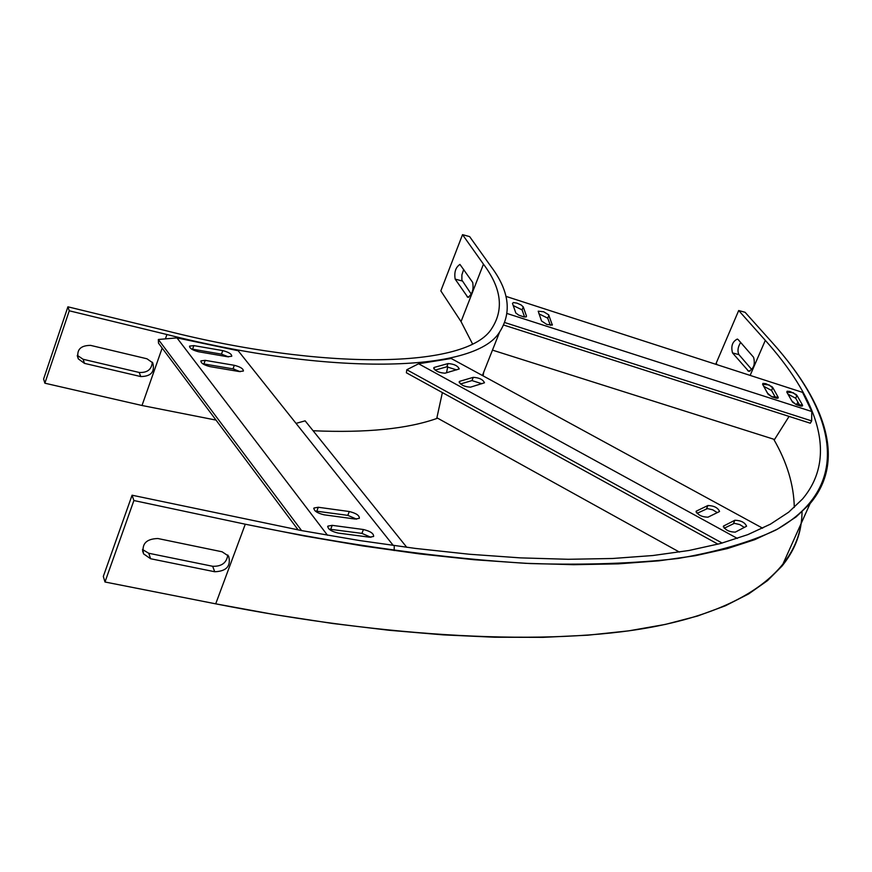 <?xml version="1.0" encoding="UTF-8"?>
<svg xmlns="http://www.w3.org/2000/svg" width="872" height="872" viewBox="0 0 872 872"><rect width="100%" height="100%" fill="white"/><g stroke="black" fill="none" stroke-linecap="round" stroke-linejoin="round"><path stroke-width="1.31" d="M394.253 546.668L394.144 550.57M393.337 545.523L238.165 350.729L176.972 337.889L158.344 339.481L158.497 343.165L298.18 529.947M406.777 547.322L305.135 420.838L296.044 423.378M234.514 369.194L234.535 370.764M176.972 337.889L327.49 535.245M205.203 360.354L200.909 360.877C200.854 363.134 203.895 365.052 210.043 366.632L239.222 371.548L243.386 371.047C243.43 368.791 240.41 366.872 234.306 365.303L205.203 360.354L203.917 363.951L202.773 363.809M193.857 345.606L189.562 346.108C189.518 348.31 192.527 350.195 198.598 351.765L227.581 356.746L231.745 356.256C231.778 354.065 228.78 352.179 222.752 350.609L193.857 345.606L192.581 349.182L191.502 349.04M338.151 533.065C331.12 531.353 327.709 529.042 327.905 526.11L332.21 525.347L363.428 529.522C370.404 531.222 373.794 533.533 373.619 536.454L369.456 537.185L338.151 533.065M324.101 514.807C317.168 513.118 313.8 510.85 313.975 508.005L318.291 507.264L349.28 511.526C356.158 513.216 359.515 515.483 359.351 518.317L355.187 519.036L324.101 514.807M158.344 339.481L301.581 530.579M228.519 356.877L221.477 354.152L192.581 349.182M240.225 371.69L233.009 368.867L203.917 363.951M370.927 537.294L361.924 533.381L329.071 529.14M356.626 519.145L347.808 515.363L315.217 511.014M762.64 528.192L451.195 358.49L418.593 363.766L406.799 369.739L406.396 372.791L717.994 544.172M447.75 366.698L446.519 372.78M442.377 392.574L436.894 417.775L679.43 552.085M418.593 363.766L737.363 538.427M459.806 381.282L473.256 377.336C479.284 377.718 483.023 379.527 484.483 382.786L470.531 387.157C464.427 386.797 460.634 384.966 459.173 381.663L459.806 381.282L459.239 382.71M434.387 367.363L448.045 363.57C454.072 363.962 457.8 365.76 459.239 368.965L445.047 373.194C438.954 372.824 435.172 371.014 433.722 367.755L434.387 367.363L433.82 368.823M719.215 511.679L707.944 517.194C701.731 516.976 697.807 514.981 696.172 511.21L707.911 505.509C714.037 505.749 717.918 507.722 719.553 511.439L719.215 511.679M735.249 532.149C729.025 531.953 725.09 529.936 723.433 526.11L734.889 520.246C741.026 520.475 744.928 522.47 746.574 526.23L735.249 532.149M406.799 369.739L722.158 543.06M481.9 383.735L471.97 380.584L460.471 383.985M456.623 369.902L446.78 366.818L435.074 370.099M717.296 512.627L712.707 509.804L707.432 508.594L697.001 513.357M744.361 527.451L739.729 524.562L734.388 523.32L724.196 528.225M503.874 325.103L810.317 423.214L811.658 420.914L811.767 411.508L802.556 392.367L505.88 296.349M492.462 350.119L774.543 439.477L789.073 416.413M796.376 404.695L797.945 402.166M507.253 313.56L811.767 411.508M541.512 320.951L546.798 324.428L552.303 325.016L548.673 314.814L543.659 311.773L538.209 311.195L541.512 320.951M523.276 306.922L521.129 304.96L517.02 303.14L513.39 302.551L512.474 303.423L515.81 312.993L518.742 315.141L523.898 316.918L526.11 316.896L526.492 316.111L523.276 306.922L522.099 309.887L513.183 305.527M772.799 387.604L778.162 397.24L778.195 397.97L776.679 398.264L772.123 396.902L768.188 394.34L762.608 384.312L762.891 383.408L765.769 383.636L772.025 386.732L772.799 387.604L771.557 390.449L763.698 386.285M796.943 395.408L802.513 405.088L802.556 405.84L801.052 406.123L796.539 404.772L792.604 402.21L786.817 392.138L787.089 391.223L789.934 391.452L796.169 394.536L796.943 395.408L795.7 398.242L787.939 394.111M504.964 322.618L811.658 420.914M524.573 317.005L522.099 309.887M550.385 325.343L547.725 318.16L538.918 313.811M775.818 398.144L771.557 390.449M800.125 405.981L795.7 398.242M69.259 310.792L44.864 383.2L43.6 379.015L67.907 306.813L69.259 310.792L166.934 334.521C327.534 375.331 475.109 373.521 499.711 331.851C512.137 312.34 509.139 290.43 490.707 266.124L469.627 236.606L462.531 234.655L483.459 264.161C501.258 287.815 504.114 309.113 492.026 328.079C467.948 369.052 322.771 370.655 165.288 330.521L67.907 306.813M77.281 355.34L83.091 359.264L139.193 372.453C147.335 372.878 151.706 369.456 152.306 362.185M44.864 383.2L142.005 405.491L216.038 420.097M146.965 358.784L152.753 362.85C155.074 371.843 151.074 376.421 140.752 376.562L84.486 363.373L78.295 358.861C76.256 349.901 80.366 345.41 90.623 345.388L146.965 358.784M313.103 430.746C366.425 433.057 407.933 428.871 437.635 418.189M483.121 375.887L483.698 372.246M463.697 269.383L461.898 274.833L461.877 280.065L471.305 294.235M472.373 343.644L461.037 321.594L440.829 290.877L462.531 234.655M455.162 279.116C454.061 272.173 455.653 267.268 459.947 264.412L472.689 282.43C473.856 289.482 472.253 294.453 467.861 297.352L455.162 279.116L462.291 281.002M717.318 364.779L716.119 363.341L738.693 310.53L765.311 340.353C813.096 393.73 840.641 453.734 802.545 498.98L788.648 512.213L770.434 524.159L747.784 534.645L720.621 543.485L688.945 550.494L652.866 555.529L612.547 558.494L568.261 559.29L520.355 557.873L469.245 554.232L415.432 548.423L359.417 540.52L301.788 530.623L132.075 495.209L103.31 576.414L104.989 581.995L215.711 603.838C387.342 637.792 548.979 646.534 653.008 626.903C756.82 607.043 801.597 562.146 802.033 511.886M794.283 507.45C793.891 484.996 787.024 462.247 773.693 439.216M132.075 495.209L133.896 500.539L245.283 524.203C348.07 545.414 443.14 558.527 530.503 563.563C585.592 565.165 634.772 563.476 678.013 558.483C717.427 551.714 750.018 542.242 775.775 530.067C857.928 484.058 831.038 407.856 771.818 342.107L745.07 312.285L738.693 310.53M738.213 339.644L753.572 357.258C755.37 364.125 753.746 368.812 748.688 371.319L732.513 352.92C730.791 346.162 732.404 341.541 737.352 339.055L738.213 339.644M740.655 342.434C737.832 347.002 737.265 351.067 738.922 354.632L751.849 369.641M142.474 549.491L148.763 553.262L212.659 566.277C221.63 566.582 226.676 562.832 227.81 555.006M104.989 581.995L133.896 500.539M245.283 524.203L215.711 603.838L245.283 524.203L304.59 536.008L362.807 545.948L419.356 553.884L473.692 559.693L525.26 563.312L573.602 564.696L618.292 563.857L658.96 560.827L695.366 555.704L727.324 548.597L754.738 539.67L777.606 529.064L796.005 516.998L810.066 503.635C848.968 457.538 820.596 396.368 771.818 342.107M222.109 551.791L228.649 556.151C231.145 566.081 226.513 571.28 214.73 571.749L150.616 558.745L143.597 553.894C141.384 543.975 146.158 538.852 157.897 538.525L222.109 551.791M215.711 603.838L274.691 614.618L332.646 623.48L389.01 630.26L443.216 634.871L494.751 637.236L543.125 637.345L587.913 635.187L628.767 630.848L665.401 624.407L697.665 615.992L725.428 605.768L748.688 593.908L767.524 580.61L782.031 566.07C792.768 552.761 799.144 538.558 801.161 523.473M786.817 392.138L791.809 400.924L796.049 404.543L802.513 405.088L797.444 396.27L793.248 392.716L786.817 392.138M762.608 384.312L767.414 393.065L771.611 396.662L778.162 397.24L773.268 388.454L769.126 384.912L762.608 384.312M221.477 354.152L222.752 350.609M233.009 368.867L234.306 365.303M332.21 525.347L330.717 529.25M363.428 529.522L361.924 533.381M318.291 507.264L316.819 511.123M349.28 511.526L347.808 515.363M471.97 380.584L473.256 377.336M446.78 366.818L448.045 363.57M696.532 510.948L696.063 512.038M707.911 505.509L706.473 508.801M723.76 525.86L723.302 526.906M734.889 520.246L733.439 523.549M526.197 316.852L526.492 316.111M552.041 325.212L552.347 324.438M547.725 318.16L548.913 315.206M778.162 397.24L777.737 398.221M802.513 405.088L802.077 406.09M142.005 405.491L162.17 348.081M165.397 338.892L166.934 334.521M461.037 321.594L483.459 264.161M467.098 296.752L468.842 297.21M83.091 359.264L84.486 363.373M139.193 372.453L140.752 376.562M765.311 340.353L750.138 375.407M747.751 370.698L749.855 371.243M732.513 352.92L738.922 354.632M148.763 553.262L150.616 558.745M212.659 566.277L214.73 571.749M327.665 526.732L327.905 526.11M313.757 508.594L313.975 508.005M482.401 375.505L499.711 331.851M78.295 358.861L77.346 356.027M143.597 553.894L142.55 550.766M810.066 503.635L782.031 566.07"/></g></svg>
